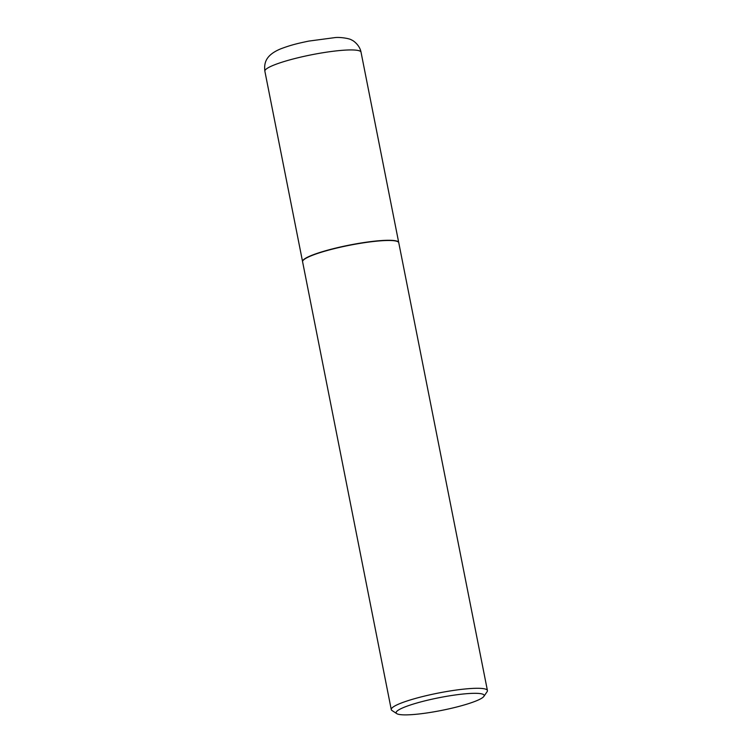 <?xml version="1.0" encoding="UTF-8"?>
<svg xmlns="http://www.w3.org/2000/svg" width="752" height="752" viewBox="0 0 752 752"><rect width="100%" height="100%" fill="white"/><g stroke="black" fill="none" stroke-linecap="round" stroke-linejoin="round"><path stroke-width="1.13" d="M398.739 242.642A49.012 7.078 168.8 0 0 398.72 242.539A49.012 7.078 168.8 0 0 364.476 242.473A49.012 7.078 168.8 0 0 311.272 255.539A49.012 7.078 168.8 0 0 302.558 261.574A49.012 7.078 168.8 0 0 302.586 261.677M483.874 696.399L487.117 691.661A49.012 7.078 168.8 0 0 487.428 690.552L398.767 242.736A49.012 7.078 168.8 0 0 398.052 241.824L397.808 241.674A48.805 7.05 168.8 0 0 378.153 240.847A48.805 7.05 168.8 0 0 303.075 260.427L302.915 260.662A49.012 7.078 168.8 0 0 302.595 261.781L391.266 709.587A49.012 7.078 168.8 0 0 391.98 710.499L396.793 713.648A44.866 6.477 168.8 0 0 414.85 714.4A44.866 6.477 168.8 0 0 483.874 696.399A44.866 6.477 168.8 0 0 465.441 693.795A44.866 6.477 168.8 0 0 416.505 703.111A44.866 6.477 168.8 0 0 396.793 713.648M398.052 241.824A49.012 7.078 168.8 0 0 378.312 241.007A49.012 7.078 168.8 0 0 302.915 260.662M487.428 690.552A49.012 7.078 168.8 0 0 466.983 688.813A49.012 7.078 168.8 0 0 416.552 698.138A49.012 7.078 168.8 0 0 391.266 709.587M264.873 71.243C264.018 63.676 265.014 55.394 280.543 48.918C291.494 44.744 299.052 43.137 308.752 41.097L334.931 37.609C340.355 36.904 350.404 38.69 351.607 40.025C352.81 40.213 359.71 44.847 361.035 52.198A49.012 7.078 168.8 0 0 326.782 52.132A49.012 7.078 168.8 0 0 273.578 65.208A49.012 7.078 168.8 0 0 264.873 71.243L302.558 261.574M361.035 52.198L398.72 242.539"/></g></svg>
